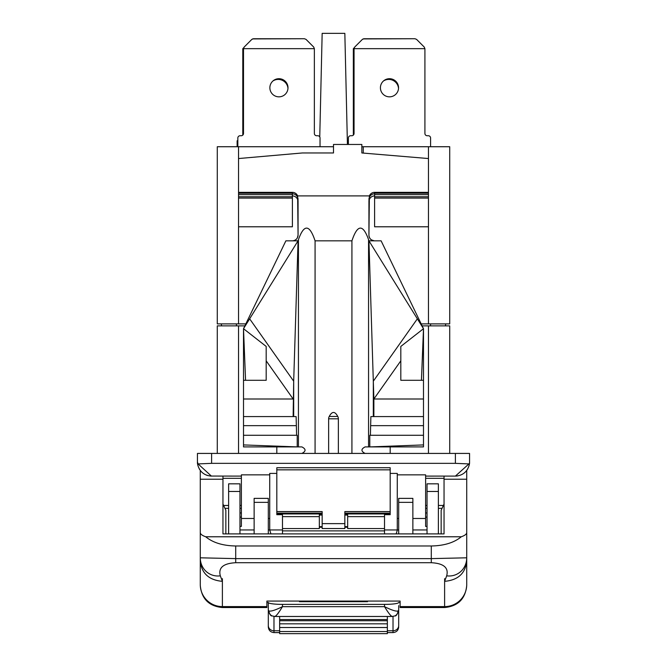 <?xml version="1.0" encoding="UTF-8"?>
<svg xmlns="http://www.w3.org/2000/svg" width="667" height="667" viewBox="0 0 667 667"><rect width="100%" height="100%" fill="white"/><g stroke="black" fill="none" stroke-linecap="round" stroke-linejoin="round"><path stroke-width="1" d="M245.831 323.887L217.284 323.887L217.284 146.732L333.5 146.732L333.5 152.968L333.5 144.464L361.847 144.464L361.847 152.968L361.847 144.464M217.284 453.427L217.284 325.871L244.872 325.871M221.594 325.871L221.252 323.887M363.265 152.968L363.265 146.732L361.847 146.732M363.265 146.732L449.716 146.732L449.716 323.887L421.169 323.887M238.544 323.887L238.544 226.788L292.396 226.788L292.396 192.346A5.753 5.67 -90 0 1 297.64 195.906L298.066 235.168L298.066 200.417M238.544 226.788L238.544 193.213L292.396 193.213M333.5 152.968L302.318 152.968L238.544 158.546L238.544 193.213M292.396 195.906A5.786 5.67 90 0 1 298.066 201.692M292.396 193.78A5.753 5.67 -90 0 1 298.066 199.541M238.544 192.346L292.396 192.346M371.486 239.903L374.27 240.829C371.01 240.337 369.226 238.452 368.934 235.168L369.36 195.906L297.64 195.906M374.604 196.765L428.456 196.765L428.456 226.788L374.604 226.788L374.604 193.213L428.456 193.213L428.456 158.546L361.847 152.968M428.456 192.346L374.604 192.346L374.604 193.213M369.36 195.906A5.753 5.67 90 0 1 374.604 192.346M293.13 416.575L293.688 381.199L293.688 416.575L243.505 416.575L243.505 446.907L298.441 446.907L298.441 239.611C304.044 223.879 309.588 224.295 315.074 240.837L351.926 240.837C357.412 224.295 362.956 223.879 368.559 239.611L368.934 240.82L381.124 240.837L423.495 328.706L368.926 240.829L373.312 381.199L373.312 416.575L423.495 416.575L423.495 328.706L400.817 346.423L400.817 380.298L421.436 380.298L423.495 328.706M298.441 239.611L298.066 240.82L285.876 240.837L276.813 259.646M297.315 237.994L298.066 235.168C297.774 238.452 295.99 240.337 292.73 240.829M295.514 239.903L296.648 238.919M249.641 318.818L293.688 381.199L298.066 240.82L243.505 328.706L285.876 240.837M243.505 444.922L297.215 446.907L297.215 435.284L296.607 435.284L296.123 416.575L293.688 416.575M298.441 446.907L301.893 446.907C306.095 449.083 306.095 451.251 301.893 453.427M315.074 453.427L315.074 240.837M351.926 453.427L351.926 240.837M338.369 453.427L338.369 418.809A4.869 4.869 0 0 0 337.769 416.458C334.926 411.122 332.074 411.122 329.231 416.458L337.769 416.458M328.631 453.427L328.631 418.809A4.869 4.869 0 0 1 329.231 416.458M423.495 444.922L369.785 446.907L369.785 435.284L423.495 435.284L423.495 446.907L365.107 446.907C360.905 449.083 360.905 451.251 365.107 453.427M370.393 435.284L370.877 416.575L373.312 416.575M369.685 237.994L370.352 238.919M368.934 200.417L368.934 235.168A5.67 5.67 0 0 0 374.27 240.829M368.934 199.541A5.753 5.67 90 0 1 374.604 193.78M368.934 201.692A5.786 5.67 -90 0 1 374.604 195.906M422.128 325.871L449.716 325.871L449.716 453.427M445.406 325.871L445.748 323.887M428.456 196.765L428.456 193.213M197.44 453.427L197.44 463.257L197.44 453.427L469.56 453.427L469.56 463.257L468.926 463.915L455.386 463.348L211.614 463.348L198.074 463.915L197.44 461.948M241.379 476.105L210.48 476.055M197.799 465.099L197.549 463.665L197.799 465.099C199.817 471.886 204.352 475.554 211.414 476.105L198.074 463.915M199.333 469.001L200.75 471.027M201.559 471.919L202.293 472.611M203.602 473.62L205.086 474.512M206.228 475.037L208.021 475.638M239.962 526.396L241.379 526.396L241.379 474.854L269.726 474.854M396.081 533.908A19.135 19.135 0 0 0 397.274 529.957L397.274 473.403L390.187 473.403M276.813 473.403L269.726 473.403L269.726 529.957L270.919 533.908M397.274 474.854L425.621 474.854L425.621 526.396L427.038 526.396M425.621 476.105L455.769 476.096C462.748 475.471 467.225 471.811 469.201 465.099L469.451 463.665L469.201 465.099M469.56 461.948L469.56 453.427M456.562 476.055L458.012 475.854M464.757 472.561L465.416 471.944M466.416 470.827L467.567 469.168M427.038 491.471L438.377 491.471L438.377 483.825L427.038 483.825L427.038 533.908M441.154 533.908L441.154 510.297L444.047 504.01L444.047 533.908L222.953 533.908L222.953 490.495M222.953 476.105L222.953 533.908L222.953 504.01L225.846 510.297L225.846 533.908M224.946 508.337L228.623 508.337M239.962 508.337L241.379 508.337M425.621 508.337L427.038 508.337M438.377 508.337L442.054 508.337M398.691 533.908L398.691 498.374L412.865 498.374L412.865 533.908M398.691 502.343L412.865 502.343M268.309 602.526L266.892 602.526L266.892 601.067L400.108 601.067L400.108 607.537L444.614 607.537C458.046 606.228 465.408 598.858 466.725 585.426L466.725 584.534A22.111 22.069 180 0 1 444.614 606.603L400.108 606.603M400.108 601.067L400.108 602.526L398.691 602.526M299.483 601.709L299.483 601.067L299.483 601.709L367.517 601.709L367.517 601.067L367.517 601.709M347.674 513.94L347.674 516.633L384.525 516.633L384.525 533.908M282.475 513.94L282.475 533.908M282.475 514.682L276.813 514.682L276.813 514.19L282.475 514.19M319.326 514.19L322.161 514.19M282.475 516.633L319.326 516.633L319.326 513.94M319.326 516.633L319.326 528.572L282.475 528.572M319.326 515.066L322.161 515.066M344.839 515.066L347.674 515.066M347.674 514.991L344.839 514.991M322.161 514.991L319.326 514.991M384.525 516.633L384.525 513.94M384.525 514.682L390.187 514.682L390.187 514.19L384.525 514.19M347.674 514.19L344.839 514.19M390.187 514.19L390.187 511.589L344.839 511.589L344.839 523.628L322.161 523.628L322.161 511.589L276.813 511.589L276.813 513.198L322.161 513.198M347.674 516.633L347.674 528.572L384.525 528.572M319.326 527.23L322.161 527.23M344.839 527.23L347.674 527.23M319.326 526.655L322.161 526.655M344.839 526.655L347.674 526.655M276.813 514.19L276.813 513.198M276.813 511.589L276.813 467.725L390.187 467.725L390.187 469.843L276.813 469.843M344.839 523.628L344.839 528.539L322.161 528.539L322.161 523.628M276.813 513.448L322.161 513.448M276.813 513.69L322.161 513.69M276.813 513.94L322.161 513.94M322.161 511.664L276.813 511.664M390.187 511.589L390.187 469.843M347.674 514.682L344.839 514.682M390.187 514.432L384.525 514.432M347.674 514.432L344.839 514.432M390.187 513.94L344.839 513.94M390.187 513.69L344.839 513.69M390.187 513.448L344.839 513.448M390.187 513.198L344.839 513.198M390.187 511.664L344.839 511.664M319.326 514.682L322.161 514.682M276.813 514.432L282.475 514.432M319.326 514.432L322.161 514.432M266.892 601.067L266.892 607.537L222.386 607.537L222.386 581.341L220.318 575.829C218.159 567.742 223.295 563.373 235.709 562.715L431.291 562.715C443.705 563.373 448.841 567.742 446.682 575.829L444.614 581.341L444.614 607.537M444.047 490.495L444.047 533.908L444.047 479.223L466.725 479.223L466.725 470.435M444.047 478.314L425.621 478.314M241.379 478.314L222.953 478.314M223.62 505.469L228.623 505.469M239.962 505.469L241.379 505.469M425.621 505.469L427.038 505.469M438.377 505.469L443.38 505.469M266.892 606.603L222.386 606.603A22.111 22.069 0 0 1 200.275 584.534L200.275 557.804A19.21 18.201 -63.4 0 0 200.275 557.82L200.275 532.599C200.325 534.1 202.134 535.501 205.719 536.777L461.281 536.777C464.866 535.501 466.675 534.1 466.725 532.599L466.725 479.223M200.275 532.599L200.275 470.435M222.953 479.223L200.275 479.223M200.275 495.072L200.275 557.812L235.709 558.621L235.709 545.981L431.291 545.981C444.114 545.756 454.11 542.688 461.281 536.777M205.719 536.777C212.89 542.688 222.886 545.756 235.709 545.981M200.275 557.82L200.275 557.804A19.21 18.201 -63.4 0 0 220.318 575.829M235.709 562.715L235.709 558.621L431.291 558.621L466.725 557.804A19.21 18.201 -116.6 0 1 466.725 557.829A19.21 18.201 -116.6 0 1 446.682 575.829M466.725 532.599L466.725 584.534M466.725 557.479A22.111 20.81 0 0 1 466.725 557.487L466.725 495.072M444.047 476.105L444.047 479.223M200.275 558.629L200.275 559.721M254.135 502.343L268.309 502.343L268.309 498.374L254.135 498.374L254.135 533.908M268.309 502.343L268.309 533.908M228.623 491.471L239.962 491.471L239.962 483.825L228.623 483.825L228.623 533.908M239.962 491.471L239.962 533.908M239.962 517.1L241.379 517.1M282.475 529.957L268.309 529.957M398.691 529.957L384.525 529.957M425.621 517.1L427.038 517.1M398.691 605.628L398.691 610.338L397.949 610.98A5.67 5.303 65.6 0 1 394.906 615.908C396.04 616.308 397.299 614.457 398.691 610.338M268.309 605.628L268.309 602.476A14.174 1.909 0 0 0 282.475 604.385L384.525 604.385A14.174 1.909 0 0 0 398.691 602.476M384.525 604.385L384.525 606.662C391.629 610.138 396.106 611.581 397.949 610.98M398.691 608.154L398.691 625.563A5.67 5.219 180 0 1 393.021 630.774L393.021 632.591C396.465 632.249 398.357 630.365 398.691 626.922M268.309 625.563A5.67 5.219 0 0 0 273.979 630.774L273.979 632.591C270.535 632.249 268.643 630.365 268.309 626.922L268.309 608.146M268.309 610.338C269.701 614.457 270.96 616.308 272.078 615.899A5.67 5.303 114.4 0 0 272.094 615.908A5.67 5.303 114.4 0 1 269.051 610.98L268.309 610.338L268.309 602.476M269.051 610.98C270.894 611.581 275.371 610.138 282.475 606.662L282.475 604.385M274.737 616.475L272.094 615.908M274.42 616.341C275.471 616.992 278.156 613.765 282.475 606.662L384.525 606.662C388.844 613.765 391.529 616.992 392.58 616.341M274.779 616.475L392.263 616.475M279.648 631.532L279.648 633.65L387.352 633.65L387.352 631.532L279.648 631.532L279.648 627.522L387.352 627.522L387.352 631.532M279.648 616.475L279.648 627.522M279.648 623.837L387.352 623.837L387.352 627.522M279.648 620.735L387.352 620.735L387.352 623.837M279.648 619.568L387.352 619.568L387.352 620.735M387.352 616.475L387.352 619.568M438.377 491.471L438.377 533.908M276.813 446.907L276.813 453.427M243.505 416.575L243.505 328.706L245.564 380.298L266.183 380.298L266.183 346.423L243.505 328.706L243.505 380.298L245.564 380.298M243.505 435.284L296.607 435.284M243.505 425.646L296.123 425.646M266.183 360.83L293.13 398.999L243.505 398.999M266.183 380.298L266.183 361.047M243.505 380.298L243.505 328.706M266.183 352.976L266.183 346.423M423.495 435.284L423.495 416.575M370.877 425.646L423.495 425.646M373.87 416.575L373.87 398.999L423.495 398.999M417.359 318.818L373.312 381.199L373.87 398.999L400.817 360.83M421.436 380.298L423.495 380.298M390.187 259.646L381.124 240.837M390.187 453.427L390.187 446.907M347.424 144.464L344.839 33.35L322.161 33.35L319.751 136.902M430.582 146.732L430.582 138.002A2.268 2.268 0 0 0 428.314 135.734L427.18 135.734A2.268 2.268 0 0 1 424.912 133.467L424.912 48.658L354.052 48.658L354.052 133.467A2.268 2.268 0 0 1 351.784 135.734L350.65 135.734A2.268 2.268 0 0 0 348.382 138.002L348.382 144.464M398.549 87.769A9.071 9.071 0 0 1 389.478 96.84A9.071 9.071 0 0 1 380.415 87.769A9.071 9.071 0 0 1 389.478 78.706A9.071 9.071 0 0 1 398.549 87.769M424.912 48.658L424.245 47.057L416.6 39.403L414.991 38.736L363.974 38.736L362.364 39.403L354.711 47.057L354.052 48.658L353.343 48.658L354.235 47.766M347.674 144.464L347.674 140.779L348.382 140.779M353.343 135.109L353.343 48.658M383.5 80.957A9.78 9.78 0 0 1 398.524 88.469M363.081 38.919L414.282 38.736M320.035 146.732L320.035 138.002A2.268 2.268 0 0 0 317.767 135.734L316.633 135.734A2.268 2.268 0 0 1 314.365 133.467L314.365 48.658L313.707 47.057L306.053 39.403L304.444 38.736L253.427 38.736L251.818 39.403L244.172 47.057L243.505 48.658L243.505 133.467A2.268 2.268 0 0 1 241.237 135.734L240.103 135.734A2.268 2.268 0 0 0 237.836 138.002L237.836 146.732M314.365 48.658L242.796 48.658L243.688 47.766M288.002 87.769A9.071 9.071 0 0 1 278.939 96.84A9.071 9.071 0 0 1 269.868 87.769A9.071 9.071 0 0 1 278.939 78.706A9.071 9.071 0 0 1 288.002 87.769M237.127 146.732L237.127 140.779L237.836 140.779M242.796 135.109L242.796 48.658M272.953 80.957A9.78 9.78 0 0 1 287.977 88.469M252.535 38.919L303.735 38.736M236.502 325.871L236.368 323.887M238.544 158.546L238.544 146.732M238.544 194.631L292.396 194.631M238.544 196.765L292.396 196.765M238.544 198.091L292.396 198.091M368.559 446.907L368.559 239.611M428.456 226.788L428.456 323.887M428.456 146.732L428.456 158.546M430.498 325.871L430.632 323.887M374.604 194.631L428.456 194.631M374.604 198.091L428.456 198.091M211.614 463.348L211.614 453.427M455.386 453.427L455.386 463.348M468.926 463.915L455.386 476.105M282.475 530.874L384.525 530.874M431.291 545.981L431.291 562.715M466.725 561.064C465.416 573.378 458.046 580.14 444.614 581.341L444.614 578.689M222.386 578.689L222.386 581.341C208.954 580.14 201.584 573.378 200.275 561.064M241.379 518.476L254.135 518.476M268.309 518.476L269.726 518.476M397.274 518.476L398.691 518.476M412.865 518.476L425.621 518.476M393.021 616.425L393.021 630.774L387.352 630.774M279.648 630.774L273.979 630.774L273.979 616.425M238.544 325.871L238.544 453.427M328.631 418.809L338.369 418.809M428.456 325.871L428.456 453.427M469.285 464.716L469.543 463.407M222.386 607.537C208.954 606.228 201.592 598.858 200.275 585.426M239.962 529.957L254.135 529.957M239.962 512.948L241.379 512.948M427.038 529.957L412.865 529.957M427.038 512.948L425.621 512.948M197.457 463.407L197.715 464.716M392.221 616.475L394.897 615.908M273.979 632.591L279.648 632.591M387.352 632.591L393.021 632.591"/></g></svg>
